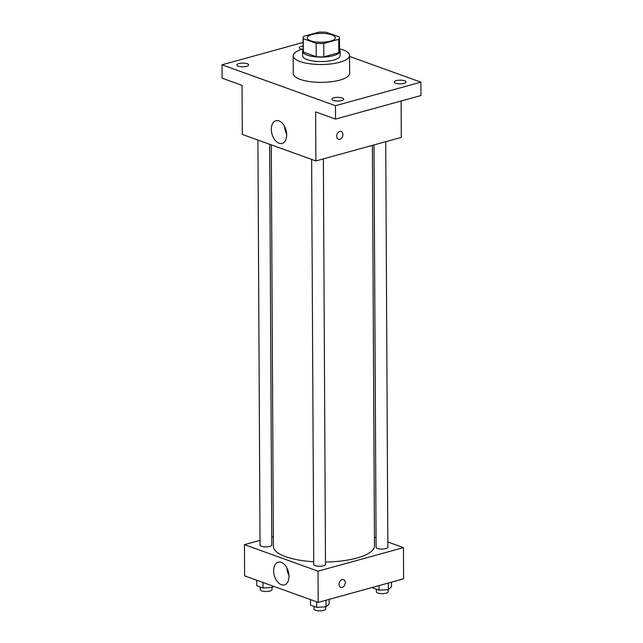 <?xml version="1.0" encoding="UTF-8"?>
<svg xmlns="http://www.w3.org/2000/svg" width="643" height="643" viewBox="0 0 643 643"><rect width="100%" height="100%" fill="white"/><g stroke="black" fill="none" stroke-linecap="round" stroke-linejoin="round"><path stroke-width="0.96" d="M312.08 34.489A14.09 4.437 179.7 0 1 327.142 33.749A14.09 4.437 179.7 0 1 335.373 37.736A14.09 4.437 179.7 0 1 321.299 42.245A14.09 4.437 179.7 0 1 307.185 37.881A14.09 4.437 179.7 0 1 312.08 34.489M303.255 38.668L316.163 43.322A18.189 5.723 179.7 0 0 323.75 43.467L338.732 39.336A18.189 5.723 179.7 0 0 339.464 37.712A18.189 5.723 179.7 0 0 339.295 36.94L326.387 32.295A18.189 5.723 179.7 0 0 318.799 32.15L303.826 36.281A18.189 5.723 179.7 0 0 303.086 37.905A18.189 5.723 179.7 0 0 303.255 38.668L303.327 52.051L316.235 56.705L316.163 43.322M339.464 37.712L339.536 51.086A18.189 5.723 179.7 0 1 338.805 52.71L338.732 39.336M316.235 56.705A18.189 5.723 179.7 0 0 323.823 56.841L338.805 52.71M303.327 52.051A18.189 5.723 179.7 0 1 303.158 51.279L303.086 37.905M303.15 49.8A18.792 5.916 -0.3 0 0 302.556 51.279A18.792 5.916 -0.3 0 0 321.379 57.098A18.792 5.916 -0.3 0 0 340.139 51.086A18.792 5.916 -0.3 0 0 339.528 49.607M340.139 51.086L340.163 55.547A18.792 5.916 179.7 0 1 321.404 61.559A18.792 5.916 179.7 0 1 302.58 55.74L302.556 51.279M323.823 56.841L323.75 43.467M339.528 48.772A28.188 8.865 179.7 0 1 349.559 55.499A28.188 8.865 179.7 0 1 321.42 64.509A28.188 8.865 179.7 0 1 293.184 55.788A28.188 8.865 179.7 0 1 302.974 49.013A28.188 8.865 179.7 0 1 303.15 48.964M349.559 55.499L349.647 73.334A28.188 8.865 179.7 0 1 321.508 82.344A28.188 8.865 179.7 0 1 293.28 73.623L293.184 55.788M333.371 100.437A5.875 1.849 179.7 0 1 331.949 99.239A5.875 1.849 179.7 0 1 337.808 97.358A5.875 1.849 179.7 0 1 343.692 99.175A5.875 1.849 179.7 0 1 339.866 100.927A5.875 1.849 179.7 0 1 333.371 100.437M238.312 66.173A5.875 1.849 179.7 0 1 236.889 64.975A5.875 1.849 179.7 0 1 242.757 63.102A5.875 1.849 179.7 0 1 248.632 64.919A5.875 1.849 179.7 0 1 244.814 66.671A5.875 1.849 179.7 0 1 238.312 66.173M301.921 49.318A5.875 1.849 179.7 0 1 300.667 48.981A5.875 1.849 179.7 0 1 299.244 47.783A5.875 1.849 179.7 0 1 303.134 46.023M395.718 83.236A5.875 1.849 179.7 0 1 394.296 82.047A5.875 1.849 179.7 0 1 400.155 80.166A5.875 1.849 179.7 0 1 406.038 81.983A5.875 1.849 179.7 0 1 402.213 83.735A5.875 1.849 179.7 0 1 395.718 83.236M303.11 42.446L222.036 64.814L335.485 105.701L420.9 82.151L349.559 56.439M222.036 64.814L222.1 78.189L242.033 85.374L242.29 134.419L315.882 160.943L315.625 111.898L335.558 119.084L420.964 95.526L420.9 82.151M315.882 160.943L401.296 137.393L401.103 101.007M335.558 119.084L335.485 105.701M271.314 129.307A11.783 7.282 74.6 0 1 275.871 120.723A11.783 7.282 74.6 0 1 286.031 130.143A11.783 7.282 74.6 0 1 282.14 143.437A11.783 7.282 74.6 0 1 271.314 129.307M339.785 131.469A4.107 2.958 -70.2 0 1 341.2 131.502A4.107 2.958 -70.2 0 1 342.59 136.372A4.107 2.958 -70.2 0 1 338.411 139.242A4.107 2.958 -70.2 0 1 336.771 135.295A4.107 2.958 -70.2 0 1 339.785 131.469M341.192 131.502A4.107 2.958 -70.2 0 1 342.59 136.372A4.107 2.958 -70.2 0 1 338.411 139.242M286.674 134.049A11.783 7.282 74.6 0 1 284.576 126.454M372.385 145.358L374.483 545.867A50.548 15.906 179.7 0 1 325.487 562.022M313.736 561.757A50.548 15.906 179.7 0 1 273.396 546.397L271.29 144.876M257.915 140.053L260.029 545.079A5.875 1.849 -0.3 0 0 263.461 546.743A5.875 1.849 -0.3 0 0 269.738 546.429A5.875 1.849 -0.3 0 0 271.78 545.015L269.674 144.289M385.728 141.685L387.85 547.185A5.875 1.849 179.7 0 1 381.982 549.066A5.875 1.849 179.7 0 1 376.107 547.249L373.993 144.916M323.373 158.877L325.495 564.385A5.875 1.849 179.7 0 1 319.635 566.258A5.875 1.849 179.7 0 1 313.752 564.441L311.63 159.416M260.005 540.353L244.436 544.645L318.028 571.177L403.442 547.619L387.817 541.985M376.051 537.749L374.443 537.162M273.347 536.68L271.732 537.122M244.436 544.645L244.605 575.863L318.197 602.387L403.603 578.829L403.442 547.619M318.197 602.387L318.028 571.177M273.629 570.743A11.783 7.282 74.6 0 1 278.186 562.159A11.783 7.282 74.6 0 1 288.337 571.579A11.783 7.282 74.6 0 1 284.447 584.873A11.783 7.282 74.6 0 1 273.629 570.743M342.132 579.592A4.107 2.958 -70.2 0 1 343.547 579.632A4.107 2.958 -70.2 0 1 344.937 584.503A4.107 2.958 -70.2 0 1 340.758 587.364A4.107 2.958 -70.2 0 1 339.118 583.426A4.107 2.958 -70.2 0 1 342.132 579.592M343.539 579.632A4.107 2.958 -70.2 0 1 344.929 584.503A4.107 2.958 -70.2 0 1 340.758 587.364M288.98 575.493A11.783 7.282 74.6 0 1 286.891 567.898M256.758 580.243L256.79 585.781L262.987 588.015L272.31 587.413L273.548 586.295M272.31 587.413L272.302 585.845M262.987 588.015L262.955 582.478M271.997 587.437L272.013 589.607A5.875 1.849 179.7 0 1 266.146 591.488A5.875 1.849 179.7 0 1 260.262 589.671L260.254 587.027M310.481 599.606L310.513 605.143L316.71 607.378L326.033 606.775L329.16 603.946L329.136 599.364M326.033 606.775L326.001 600.232M316.71 607.378L316.678 601.84M325.72 606.799L325.728 608.969A5.875 1.849 179.7 0 1 319.868 610.85A5.875 1.849 179.7 0 1 313.985 609.034L313.977 606.389M372.86 587.308L372.86 587.951L379.057 590.186L388.38 589.583L391.515 586.746L391.491 582.172M388.38 589.583L388.348 583.04M379.057 590.186L379.032 585.604M388.067 589.599L388.083 591.777A5.875 1.849 179.7 0 1 382.215 593.658A5.875 1.849 179.7 0 1 376.34 591.833L376.324 589.197"/></g></svg>
